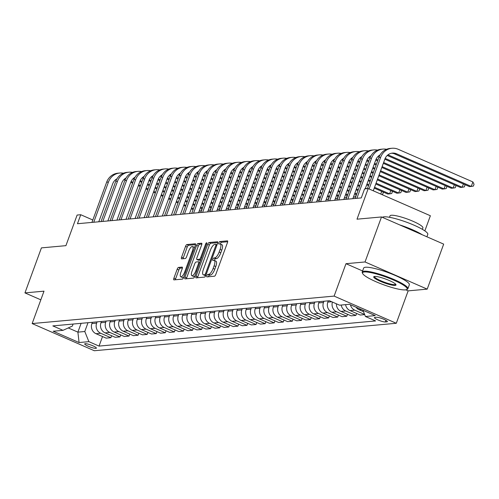 <?xml version="1.0" encoding="UTF-8"?>
<svg xmlns="http://www.w3.org/2000/svg" width="499" height="499" viewBox="0 0 499 499"><rect width="100%" height="100%" fill="white"/><g stroke="black" fill="none" stroke-linecap="round" stroke-linejoin="round"><path stroke-width="0.75" d="M206.848 275.704A1.335 0.449 -66.4 0 0 206.817 276.883A1.335 0.449 -66.4 0 0 206.898 276.895L214.47 276.203A1.909 0.636 -66.4 0 0 215.824 274.375L227.469 242.564A1.909 0.636 -66.4 0 0 227.519 240.88A1.909 0.636 -66.4 0 0 227.401 240.861L219.828 241.553A1.335 0.449 -66.4 0 0 218.88 242.832A1.335 0.449 -66.4 0 0 218.843 244.017A1.335 0.449 -66.4 0 0 218.924 244.023L219.903 243.936A6.113 2.04 -66.4 0 1 220.284 243.992A6.113 2.04 -66.4 0 1 220.115 249.381L219.142 252.032A6.113 2.04 -66.4 0 1 214.795 257.896L213.815 257.989A1.335 0.449 -66.4 0 0 212.867 259.268A1.335 0.449 -66.4 0 0 212.83 260.447A1.335 0.449 -66.4 0 0 212.911 260.459L213.89 260.372A6.113 2.04 -66.4 0 1 214.271 260.428A6.113 2.04 -66.4 0 1 214.102 265.817L213.129 268.468A6.113 2.04 -66.4 0 1 208.782 274.331L207.802 274.419A1.335 0.449 -66.4 0 0 206.848 275.704M214.271 260.428L215.948 261.158A6.113 2.04 -66.4 0 1 215.78 266.553L214.813 269.204A6.113 2.04 -66.4 0 1 210.459 275.068L209.48 275.155A1.335 0.449 -66.4 0 0 208.532 276.44A1.335 0.449 -66.4 0 0 208.432 276.752M227.687 241.722L221.512 242.289A1.335 0.449 -66.4 0 0 220.558 243.568A1.335 0.449 -66.4 0 0 220.421 244.055M220.284 243.992L221.961 244.728A6.113 2.04 -66.4 0 1 221.793 250.118L220.826 252.768A6.113 2.04 -66.4 0 1 216.479 258.632L215.499 258.719A1.335 0.449 -66.4 0 0 214.545 260.004A1.335 0.449 -66.4 0 0 214.408 260.484M95.927 348.371A6.225 1.06 -159.9 0 0 96.394 348.159A6.225 1.06 -159.9 0 0 91.91 345.408A6.225 1.06 -159.9 0 0 85.173 343.674A6.225 1.06 -159.9 0 0 84.705 343.88A6.225 1.06 -159.9 0 0 89.184 346.637A6.225 1.06 -159.9 0 0 95.927 348.371M178.517 267.433A1.909 0.636 -66.4 0 0 177.157 269.267L173.895 278.186A1.909 0.636 -66.4 0 0 173.845 279.87A1.909 0.636 -66.4 0 0 173.958 279.889L182.366 279.128A1.909 0.636 -66.4 0 0 183.726 277.294L195.365 245.483A1.909 0.636 -66.4 0 0 195.421 243.799A1.909 0.636 -66.4 0 0 195.302 243.786L186.894 244.547A1.909 0.636 -66.4 0 0 185.534 246.381L181.592 257.16A1.909 0.636 -66.4 0 0 181.536 258.844A1.909 0.636 -66.4 0 0 181.655 258.862L185.254 258.532A1.909 0.636 -66.4 0 0 186.614 256.704L188.572 251.359A5.109 1.703 -66.4 0 1 192.52 246.506A5.109 1.703 -66.4 0 1 192.383 251.009L184.717 271.949A5.109 1.703 -66.4 0 1 180.769 276.802A5.109 1.703 -66.4 0 1 180.906 272.298L182.185 268.805A1.909 0.636 -66.4 0 0 182.235 267.121A1.909 0.636 -66.4 0 0 182.116 267.102L178.517 267.433L180.201 268.169A1.909 0.636 -66.4 0 0 178.842 269.996L175.573 278.922A1.909 0.636 -66.4 0 0 175.355 279.764M405.781 289.825L408.151 290.867L427.206 289.133L365.031 261.963L381.504 216.953L357.003 219.186L368.206 188.578L364.576 188.909L361.282 197.91L77.457 223.727L80.751 214.726L77.12 215.057L65.918 245.658L41.417 247.884L24.95 292.894L40.831 299.837M365.031 261.963L345.982 263.697L334.118 296.1L32.148 323.564L44.006 291.16L24.95 292.894M196.057 276.172A1.909 0.636 -66.4 0 0 196.001 277.856A1.909 0.636 -66.4 0 0 196.119 277.874L204.528 277.107A1.909 0.636 -66.4 0 0 205.887 275.28L217.527 243.468A1.909 0.636 -66.4 0 0 217.576 241.784A1.909 0.636 -66.4 0 0 217.458 241.766L209.056 242.533A1.909 0.636 -66.4 0 0 207.696 244.367L196.057 276.172L197.735 276.908A1.909 0.636 -66.4 0 0 197.51 277.75M193.45 278.118L185.042 278.885A1.909 0.636 -66.4 0 1 184.923 278.866A1.909 0.636 -66.4 0 1 184.973 277.182L196.612 245.371A1.909 0.636 -66.4 0 1 197.972 243.543L201.571 243.213A1.909 0.636 -66.4 0 1 201.69 243.231A1.909 0.636 -66.4 0 1 201.64 244.915L196.918 257.815A1.909 0.636 -66.4 0 0 196.862 259.499A1.909 0.636 -66.4 0 0 196.98 259.517L199.369 259.299A1.909 0.636 -66.4 0 0 200.729 257.472L205.644 244.036A1.335 0.449 -66.4 0 1 206.68 242.77A1.335 0.449 -66.4 0 1 206.642 243.949L194.81 276.284A1.909 0.636 -66.4 0 1 193.45 278.118M381.504 216.953L443.68 244.123L427.206 289.133M376.496 317.264L374.899 317.408A6.032 1.029 -159.9 0 0 374.45 317.613A6.032 1.029 -159.9 0 0 378.791 320.277A6.032 1.029 -159.9 0 0 385.322 321.961L386.918 321.818A6.032 1.029 -159.9 0 0 387.367 321.612A6.032 1.029 -159.9 0 0 383.026 318.948A6.032 1.029 -159.9 0 0 376.496 317.264M334.118 296.1L396.293 323.271L94.317 350.735L32.148 323.564M102.532 336.551L99.039 346.094L375.61 320.938L365.443 316.497L375.242 315.605L349.362 304.296L339.563 305.188L329.396 300.741L52.832 325.897L62.999 330.338L72.355 326.078L73.097 324.057M99.039 346.094L88.878 341.653L79.073 342.539L53.2 331.23L62.999 330.338M424.842 230.881L430.375 215.749L368.206 188.578M408.151 290.867L396.293 323.271M92.814 219.997L80.751 214.726M81.119 323.327L77.894 332.141L84.786 331.511L88.011 322.697M111.608 335.721L110.884 337.704L106.162 338.135L95.995 333.694A7.784 7.217 -95.2 0 1 91.91 323.552L92.371 322.304M110.884 337.704L100.717 333.263A7.784 7.217 -95.2 0 1 96.631 323.127L97.087 321.874M120.683 334.898L119.953 336.881L115.238 337.312L105.071 332.864A7.784 7.217 -95.2 0 1 100.985 322.728L101.44 321.475M119.953 336.881L109.792 332.44A7.784 7.217 -95.2 0 1 105.701 322.298L106.162 321.05M129.752 334.074L129.029 336.058L124.313 336.482L114.146 332.041A7.784 7.217 -95.2 0 1 110.061 321.905L110.516 320.651M129.029 336.058L118.862 331.61A7.784 7.217 -95.2 0 1 114.776 321.475L115.238 320.221M138.828 333.245L138.104 335.228L133.383 335.659L123.216 331.217A7.784 7.217 -95.2 0 1 119.13 321.075L119.592 319.828M138.104 335.228L127.937 330.787A7.784 7.217 -95.2 0 1 123.852 320.651L124.307 319.397M147.904 332.421L147.18 334.405L142.458 334.835L132.291 330.394A7.784 7.217 -95.2 0 1 128.206 320.252L128.667 318.998M147.18 334.405L137.013 329.964A7.784 7.217 -95.2 0 1 132.927 319.822L133.383 318.574M156.979 331.598L156.249 333.582L151.534 334.006L141.367 329.565A7.784 7.217 -95.2 0 1 137.281 319.429L137.736 318.175M156.249 333.582L146.082 329.134A7.784 7.217 -95.2 0 1 141.997 318.998L142.458 317.744M166.048 330.775L165.325 332.752L160.603 333.182L150.442 328.741A7.784 7.217 -95.2 0 1 146.357 318.605L146.812 317.352M165.325 332.752L155.158 328.311A7.784 7.217 -95.2 0 1 151.072 318.175L151.528 316.921M175.124 329.945L174.401 331.929L169.679 332.359L159.512 327.918A7.784 7.217 -95.2 0 1 155.426 317.776L155.888 316.522M174.401 331.929L164.233 327.487A7.784 7.217 -95.2 0 1 160.148 317.345L160.603 316.098M184.2 329.122L183.47 331.105L178.754 331.536L168.587 327.088A7.784 7.217 -95.2 0 1 164.502 316.952L164.957 315.699M183.47 331.105L173.303 326.658A7.784 7.217 -95.2 0 1 169.217 316.522L169.679 315.268M193.269 328.298L192.545 330.276L187.83 330.706L177.663 326.265A7.784 7.217 -95.2 0 1 173.577 316.129L174.032 314.875M192.545 330.276L182.378 325.835A7.784 7.217 -95.2 0 1 178.293 315.699L178.754 314.445M202.344 327.469L201.621 329.452L196.899 329.883L186.732 325.442A7.784 7.217 -95.2 0 1 182.646 315.299L183.108 314.052M201.621 329.452L191.454 325.011A7.784 7.217 -95.2 0 1 187.368 314.869L187.824 313.622M211.42 326.645L210.69 328.629L205.975 329.059L195.808 324.612A7.784 7.217 -95.2 0 1 191.722 314.476L192.184 313.222M210.69 328.629L200.529 324.188A7.784 7.217 -95.2 0 1 196.444 314.046L196.899 312.792M220.489 325.822L219.766 327.799L215.05 328.23L204.883 323.789A7.784 7.217 -95.2 0 1 200.798 313.653L201.253 312.399M219.766 327.799L209.599 323.358A7.784 7.217 -95.2 0 1 205.513 313.222L205.975 311.969M229.565 324.992L228.841 326.976L224.12 327.406L213.959 322.965A7.784 7.217 -95.2 0 1 209.867 312.823L210.328 311.576M228.841 326.976L218.674 322.535A7.784 7.217 -95.2 0 1 214.589 312.393L215.044 311.145M238.641 324.169L237.917 326.153L233.195 326.583L223.028 322.136A7.784 7.217 -95.2 0 1 218.942 312L219.404 310.746M237.917 326.153L227.75 321.712A7.784 7.217 -95.2 0 1 223.664 311.569L224.12 310.316M247.716 323.346L246.986 325.329L242.271 325.753L232.104 321.312A7.784 7.217 -95.2 0 1 228.018 311.176L228.473 309.923M246.986 325.329L236.819 320.882A7.784 7.217 -95.2 0 1 232.734 310.746L233.195 309.492M256.785 322.516L256.062 324.5L251.346 324.93L241.179 320.489A7.784 7.217 -95.2 0 1 237.094 310.347L237.549 309.099M256.062 324.5L245.895 320.059A7.784 7.217 -95.2 0 1 241.809 309.923L242.271 308.669M265.861 321.693L265.137 323.676L260.416 324.107L250.249 319.659A7.784 7.217 -95.2 0 1 246.163 309.523L246.625 308.27M265.137 323.676L254.97 319.235A7.784 7.217 -95.2 0 1 250.885 309.093L251.34 307.846M274.937 320.869L274.207 322.853L269.491 323.277L259.324 318.836A7.784 7.217 -95.2 0 1 255.239 308.7L255.694 307.446M274.207 322.853L264.046 318.406A7.784 7.217 -95.2 0 1 259.954 308.27L260.416 307.016M284.006 320.04L283.282 322.023L278.567 322.454L268.4 318.013A7.784 7.217 -95.2 0 1 264.314 307.871L264.769 306.623M283.282 322.023L273.115 317.582A7.784 7.217 -95.2 0 1 269.03 307.446L269.491 306.193M293.081 319.217L292.358 321.2L287.636 321.63L277.475 317.183A7.784 7.217 -95.2 0 1 273.383 307.047L273.845 305.793M292.358 321.2L282.191 316.759A7.784 7.217 -95.2 0 1 278.105 306.617L278.561 305.369M302.157 318.393L301.433 320.377L296.712 320.801L286.545 316.36A7.784 7.217 -95.2 0 1 282.459 306.224L282.921 304.97M301.433 320.377L291.266 315.929A7.784 7.217 -95.2 0 1 287.181 305.793L287.636 304.54M311.233 317.564L310.503 319.547L305.787 319.978L295.62 315.536A7.784 7.217 -95.2 0 1 291.535 305.394L291.99 304.147M310.503 319.547L300.336 315.106A7.784 7.217 -95.2 0 1 296.25 304.97L296.712 303.716M320.302 316.74L319.578 318.724L314.863 319.154L304.696 314.713A7.784 7.217 -95.2 0 1 300.61 304.571L301.065 303.317M319.578 318.724L309.411 314.283A7.784 7.217 -95.2 0 1 305.326 304.141L305.781 302.893M329.377 315.917L328.654 317.9L323.932 318.325L313.765 313.883A7.784 7.217 -95.2 0 1 309.679 303.748L310.141 302.494M328.654 317.9L318.487 313.453A7.784 7.217 -95.2 0 1 314.401 303.317L314.857 302.063M338.453 315.094L337.723 317.071L333.008 317.501L322.841 313.06A7.784 7.217 -95.2 0 1 318.755 302.924L319.21 301.67M337.723 317.071L327.562 312.63A7.784 7.217 -95.2 0 1 323.471 302.494L323.932 301.24M347.522 314.264L346.799 316.247L342.083 316.678L331.916 312.237A7.784 7.217 -95.2 0 1 327.831 302.095L328.286 300.841M68.276 327.937L77.894 332.141L79.073 342.539M365.443 316.497L362.91 310.216M345.589 304.639A7.784 7.217 -95.2 0 0 350.061 310.584L360.228 315.025L364.688 314.62M356.598 313.441L355.874 315.424L345.707 310.977A7.784 7.217 -95.2 0 1 341.235 305.032M336.407 303.804A7.784 7.217 -95.2 0 0 340.985 311.407L351.153 315.855L355.874 315.424M363.497 311.663L359.137 309.76A7.784 7.217 -95.2 0 1 356.049 307.216M364.619 314.457L354.783 310.153A7.784 7.217 -95.2 0 1 350.417 304.752M346.799 316.247L336.632 311.806A7.784 7.217 -95.2 0 1 332.415 302.063M84.786 331.511L88.878 341.653M345.982 263.697L362.605 270.963M217.751 242.626L210.734 243.269A1.909 0.636 -66.4 0 0 209.374 245.096L197.735 276.908M204.646 274.706A1.335 0.449 -66.4 0 0 205.6 273.427L215.817 245.502A1.335 0.449 -66.4 0 0 215.855 244.323A1.335 0.449 -66.4 0 0 215.774 244.31L214.738 244.41A6.113 2.04 -66.4 0 0 210.391 250.267L203.405 269.354A6.113 2.04 -66.4 0 0 203.236 274.743A6.113 2.04 -66.4 0 0 203.617 274.799L205.894 275.255M203.236 274.743L204.921 275.479A6.113 2.04 -66.4 0 0 205.295 275.535L203.617 274.799M205.806 275.492L205.295 275.535M201.858 244.073L199.656 244.273A1.909 0.636 -66.4 0 0 198.296 246.107L186.657 277.912A1.909 0.636 -66.4 0 0 186.433 278.754M198.452 260.16A1.909 0.636 -66.4 0 0 198.546 260.235A1.909 0.636 -66.4 0 0 198.664 260.253L200.741 260.06M192.021 271.2A5.109 1.703 -66.4 0 0 191.878 275.71A5.109 1.703 -66.4 0 0 195.833 270.851L198.527 263.478A1.909 0.636 -66.4 0 0 198.583 261.794A1.909 0.636 -66.4 0 0 198.465 261.775L196.076 261.994A1.909 0.636 -66.4 0 0 194.716 263.821L192.021 271.2M191.878 275.71L193.562 276.44A5.109 1.703 -66.4 0 0 194.959 275.866M182.409 267.963L180.201 268.169M180.769 276.802L182.447 277.538A5.109 1.703 -66.4 0 0 183.85 276.964M194.573 247.654A5.109 1.703 -66.4 0 0 194.198 247.236L192.52 246.506M195.589 244.647L188.572 245.283A1.909 0.636 -66.4 0 0 187.212 247.117L183.27 257.896A1.909 0.636 -66.4 0 0 183.046 258.738M391.484 153.237A9.724 9.019 -95.2 0 1 394.753 153.96L469.44 186.601L471.256 186.433L472.902 181.935L398.214 149.295A14.59 13.529 84.8 0 0 391.952 148.265A14.59 13.529 84.8 0 0 380.668 157.285L369.079 188.959M391.952 148.265L390.137 148.428A14.59 13.529 84.8 0 0 378.853 157.453L367.439 188.647M373.277 190.793L384.866 159.125A9.724 9.019 -95.2 0 1 392.389 153.106A9.724 9.019 -95.2 0 1 396.568 153.792L471.256 186.433L473.389 186.09L474.05 184.287L472.902 181.935M386.557 149.295A14.59 13.529 84.8 0 0 382.876 149.089A14.59 13.529 84.8 0 0 371.593 158.114L356.885 198.309M382.876 149.089L381.061 149.257A14.59 13.529 84.8 0 0 369.778 158.277L355.07 198.477M365.218 188.853L375.797 159.948A9.724 9.019 -95.2 0 1 380.063 154.921M387.243 155.47L460.371 187.424L462.186 187.262L463.39 183.956M387.991 154.833L462.186 187.262L464.32 186.913L464.974 185.11L464.688 184.524M377.481 150.124A14.59 13.529 84.8 0 0 373.801 149.912A14.59 13.529 84.8 0 0 362.524 158.938L347.809 199.132M373.801 149.912L371.986 150.08A14.59 13.529 84.8 0 0 360.708 159.1L345.994 199.301M352.849 198.677L366.721 160.772A9.724 9.019 -95.2 0 1 370.988 155.744M378.173 156.293L379.146 156.717M384.835 159.206L451.296 188.248L453.111 188.086L454.321 184.78M378.916 155.663L379.514 155.925M385.172 158.395L453.111 188.086L455.244 187.736L455.905 185.94L455.612 185.347M368.405 150.948A14.59 13.529 84.8 0 0 364.725 150.742A14.59 13.529 84.8 0 0 353.448 159.761L338.74 199.962M364.725 150.742L362.916 150.904A14.59 13.529 84.8 0 0 351.633 159.929L336.925 200.124M343.78 199.5L357.646 161.601A9.724 9.019 -95.2 0 1 361.912 156.567M369.098 157.123L370.071 157.547M375.766 160.036L377.612 160.84M383.326 163.335L442.22 189.077L444.035 188.909L445.245 185.609M369.84 156.486L370.439 156.748M376.096 159.218L377.918 160.017M383.631 162.512L444.035 188.909L446.168 188.566L446.83 186.763L446.543 186.171M359.33 151.771A14.59 13.529 84.8 0 0 355.656 151.565A14.59 13.529 84.8 0 0 344.372 160.591L329.664 200.785M355.656 151.565L353.841 151.733A14.59 13.529 84.8 0 0 342.557 160.753L327.849 200.954M334.704 200.33L348.576 162.424A9.724 9.019 -95.2 0 1 352.843 157.397M360.022 157.946L360.995 158.37M366.69 160.859L368.536 161.664M374.25 164.165L376.103 164.969M381.816 167.471L433.144 189.901L434.96 189.739L436.17 186.433M360.765 157.31L361.363 157.572M367.021 160.042L368.842 160.84M374.556 163.335L376.402 164.146M382.115 166.641L434.96 189.739L437.099 189.389L437.754 187.587L437.467 187M405.356 289.882A23.734 4.036 -159.9 0 0 406.566 289.613A23.734 4.036 -159.9 0 0 391.915 279.353A23.734 4.036 -159.9 0 0 364.357 271.961A23.734 4.036 -159.9 0 0 362.661 273.546A23.734 4.036 -159.9 0 0 381.56 284A23.734 4.036 -159.9 0 0 405.356 289.882M362.661 273.546L362.311 272.822A24.32 4.135 20.1 0 1 362.218 272.024A24.32 4.135 20.1 0 1 364.045 271.2A24.32 4.135 20.1 0 1 390.38 277.993A24.32 4.135 20.1 0 1 407.889 288.74A24.32 4.135 20.1 0 1 407.303 289.283L406.566 289.613M395.108 285.403A11.87 2.021 20.1 0 1 381.323 281.71A11.87 2.021 20.1 0 1 374.001 276.577A11.87 2.021 20.1 0 1 374.606 276.44A11.87 2.021 20.1 0 1 386.507 279.384A11.87 2.021 20.1 0 1 395.95 284.611A11.87 2.021 20.1 0 1 395.108 285.403M374.481 276.458A11.284 1.921 -159.9 0 0 374.456 276.502A11.284 1.921 -159.9 0 0 382.583 281.492A11.284 1.921 -159.9 0 0 394.796 284.642A11.284 1.921 -159.9 0 0 395.651 284.262A11.284 1.921 -159.9 0 0 395.663 284.212M382.353 217.327A24.32 4.135 20.1 0 1 383.943 216.834A24.32 4.135 20.1 0 1 410.278 223.621A24.32 4.135 20.1 0 1 427.786 234.368L426.901 236.794M399.612 224.868A24.32 4.135 20.1 0 1 422.273 234.773M389.494 217.302L390.025 215.855A17.509 2.982 20.1 0 1 391.341 215.262A17.509 2.982 20.1 0 1 410.303 220.153A17.509 2.982 20.1 0 1 422.909 227.887L422.379 229.334M362.218 272.024L363.665 268.063A24.32 4.135 20.1 0 1 365.499 267.239A24.32 4.135 20.1 0 1 391.827 274.032A24.32 4.135 20.1 0 1 409.336 284.779L407.889 288.74M350.261 152.6A14.59 13.529 84.8 0 0 346.58 152.388A14.59 13.529 84.8 0 0 335.297 161.414L320.589 201.608M346.58 152.388L344.765 152.557A14.59 13.529 84.8 0 0 333.482 161.576L318.774 201.777M325.629 201.153L339.501 163.248A9.724 9.019 -95.2 0 1 343.767 158.22M350.953 158.769L351.92 159.193M357.615 161.682L359.467 162.493M365.181 164.988L367.027 165.799M372.741 168.294L374.593 169.099M380.307 171.6L424.075 190.724L425.89 190.562L427.1 187.256M351.695 158.139L352.294 158.395M357.945 160.871L359.767 161.664M365.48 164.165L367.333 164.969M373.046 167.464L374.892 168.275M380.606 170.77L425.89 190.562L428.023 190.213L428.678 188.416L428.392 187.824M341.185 153.424A14.59 13.529 84.8 0 0 337.505 153.218A14.59 13.529 84.8 0 0 326.227 162.237L311.513 202.438M337.505 153.218L335.69 153.38A14.59 13.529 84.8 0 0 324.412 162.406L309.698 202.6M316.553 201.976L330.425 164.077A9.724 9.019 -95.2 0 1 334.692 159.044M341.877 159.599L342.85 160.023M348.545 162.512L350.392 163.316M356.105 165.811L357.951 166.622M363.665 169.117L365.518 169.928M371.231 172.423L373.077 173.234M378.791 175.729L415 191.554L416.815 191.385L418.025 188.079M342.62 158.963L343.218 159.225M348.876 161.695L350.697 162.493M356.411 164.988L358.257 165.793M363.971 168.294L365.817 169.099M371.53 171.6L373.383 172.404M379.097 174.899L416.815 191.385L418.948 191.042L419.609 189.24L419.322 188.647M332.109 154.247A14.59 13.529 84.8 0 0 328.436 154.041A14.59 13.529 84.8 0 0 317.152 163.067L302.444 203.261M328.436 154.041L326.62 154.203A14.59 13.529 84.8 0 0 315.337 163.229L300.629 203.424M307.484 202.806L321.356 164.901A9.724 9.019 -95.2 0 1 325.622 159.873M332.802 160.422L333.775 160.846M339.47 163.335L341.316 164.14M347.03 166.641L348.882 167.446M354.596 169.947L356.442 170.752M362.155 173.247L364.008 174.057M369.722 176.552L371.568 177.363M377.281 179.858L405.924 192.377L407.739 192.209L408.949 188.909M333.544 159.786L334.143 160.048M339.8 162.518L341.622 163.316M347.335 165.811L349.181 166.622M354.895 169.117L356.748 169.928M362.461 172.423L364.307 173.228M370.021 175.729L371.867 176.534M377.581 179.035L407.739 192.209L409.872 191.866L410.534 190.063L410.247 189.477M323.04 155.077A14.59 13.529 84.8 0 0 319.36 154.865A14.59 13.529 84.8 0 0 308.076 163.89L293.368 204.085M319.36 154.865L317.545 155.033A14.59 13.529 84.8 0 0 306.261 164.052L291.553 204.253M298.408 203.629L312.28 165.724A9.724 9.019 -95.2 0 1 316.547 160.697M323.732 161.246L324.699 161.67M330.394 164.159L332.247 164.969M337.96 167.464L339.807 168.275M345.52 170.77L347.366 171.575M353.08 174.076L354.932 174.881M360.646 177.382L362.492 178.187M368.206 180.682L370.058 181.493M375.772 183.988L396.855 193.2L398.67 193.038L399.874 189.732M324.475 160.616L325.067 160.871M330.725 163.348L332.546 164.14M338.26 166.641L340.112 167.446M345.819 169.941L347.672 170.752M353.386 173.247L355.232 174.057M360.945 176.552L362.798 177.363M368.512 179.858L370.358 180.663M376.071 183.164L398.67 193.038L400.803 192.689L401.458 190.892L401.171 190.3M313.965 155.9A14.59 13.529 84.8 0 0 310.284 155.694A14.59 13.529 84.8 0 0 299.007 164.714L284.293 204.914M310.284 155.694L308.469 155.856A14.59 13.529 84.8 0 0 297.192 164.882L282.478 205.077M289.333 204.453L303.205 166.554A9.724 9.019 -95.2 0 1 307.471 161.52M314.657 162.069L315.63 162.499M321.325 164.982L323.171 165.793M328.885 168.288L330.731 169.099M336.445 171.594L338.297 172.404M344.011 174.899L345.857 175.71M351.57 178.205L353.423 179.01M359.137 181.511L360.983 182.316M366.696 184.811L368.543 185.622M374.256 188.117L387.779 194.03L389.594 193.862L390.804 190.556M315.399 161.439L315.998 161.701M321.655 164.171L323.471 164.969M329.184 167.464L331.037 168.269M336.75 170.77L338.596 171.575M344.31 174.076L346.163 174.881M351.876 177.376L353.722 178.187M359.436 180.682L361.282 181.493M366.996 183.988L368.848 184.798M374.562 187.293L389.594 193.862L391.727 193.518L392.389 191.716L392.095 191.123M304.889 156.723A14.59 13.529 84.8 0 0 301.209 156.518A14.59 13.529 84.8 0 0 289.931 165.537L275.223 205.738M301.209 156.518L299.4 156.68A14.59 13.529 84.8 0 0 288.116 165.705L273.408 205.9M280.263 205.276L294.129 167.377A9.724 9.019 -95.2 0 1 298.402 162.35M305.581 162.899L306.554 163.323M312.249 165.811L314.096 166.616M319.809 169.117L321.662 169.922M327.375 172.417L329.221 173.228M334.935 175.723L336.781 176.534M342.495 179.029L344.347 179.84M350.061 182.335L351.907 183.145M357.621 185.64L359.473 186.445M306.324 162.262L306.922 162.524M312.58 164.994L314.401 165.793M320.115 168.288L321.961 169.099M327.675 171.594L329.527 172.404M335.234 174.899L337.087 175.704M342.801 178.205L344.647 179.01M350.36 181.511L352.213 182.316M357.926 184.811L359.773 185.622M365.486 188.117L366.827 188.703M383.026 191.953L383.313 192.539L382.652 194.342L381.735 194.491M380.749 194.061L381.729 191.385M295.813 157.547A14.59 13.529 84.8 0 0 292.14 157.341A14.59 13.529 84.8 0 0 280.856 166.367L266.148 206.561M292.14 157.341L290.324 157.509A14.59 13.529 84.8 0 0 279.041 166.529L264.333 206.729M271.188 206.106L285.06 168.2A9.724 9.019 -95.2 0 1 289.326 163.173M296.506 163.722L297.479 164.146M303.174 166.635L305.026 167.446M310.74 169.941L312.586 170.745M318.3 173.247L320.146 174.051M325.859 176.552L327.712 177.357M333.426 179.852L335.272 180.663M340.985 183.158L342.838 183.969M348.545 186.464L350.398 187.275M356.111 189.77L357.958 190.574M297.248 163.092L297.847 163.348M303.504 165.824L305.326 166.616M311.039 169.117L312.885 169.922M318.599 172.417L320.452 173.228M326.165 175.723L328.011 176.534M333.725 179.029L335.577 179.84M341.291 182.335L343.137 183.139M348.851 185.64L350.697 186.445M356.411 188.946L358.263 189.751M286.744 158.376A14.59 13.529 84.8 0 0 283.064 158.171A14.59 13.529 84.8 0 0 271.78 167.19L257.072 207.391M283.064 158.171L281.249 158.333A14.59 13.529 84.8 0 0 269.971 167.358L255.257 207.553M262.112 206.929L275.984 169.024A9.724 9.019 -95.2 0 1 280.251 163.996M287.436 164.545L288.403 164.969M294.098 167.458L295.951 168.269M301.664 170.764L303.511 171.575M309.224 174.07L311.077 174.881M316.79 177.376L318.636 178.18M324.35 180.682L326.196 181.486M331.91 183.988L333.762 184.792M339.476 187.287L341.322 188.098M347.036 190.593L348.888 191.404M354.602 193.899L356.448 194.71M288.179 163.915L288.778 164.177M294.429 166.647L296.25 167.446M301.964 169.941L303.816 170.745M309.53 173.247L311.376 174.051M317.09 176.552L318.936 177.357M324.649 179.852L326.502 180.663M332.215 183.158L334.062 183.969M339.775 186.464L341.628 187.275M347.341 189.77L349.188 190.574M354.901 193.076L356.748 193.88M277.669 159.2A14.59 13.529 84.8 0 0 273.988 158.994A14.59 13.529 84.8 0 0 262.711 168.013L247.997 208.214M273.988 158.994L272.173 159.156A14.59 13.529 84.8 0 0 260.896 168.182L246.182 208.376M253.043 207.752L266.909 169.853A9.724 9.019 -95.2 0 1 271.175 164.82M278.361 165.375L279.334 165.799M285.029 168.288L286.875 169.092M292.589 171.594L294.441 172.398M300.149 174.893L302.001 175.704M307.715 178.199L309.561 179.01M315.274 181.505L317.127 182.316M322.841 184.811L324.687 185.616M330.4 188.117L332.253 188.921M337.96 191.423L339.813 192.227M345.526 194.722L347.373 195.533M279.103 164.739L279.702 165.001M285.359 167.471L287.181 168.269M292.894 170.764L294.741 171.575M300.454 174.07L302.3 174.881M308.014 177.376L309.867 178.18M315.58 180.682L317.426 181.486M323.14 183.981L324.992 184.792M330.706 187.287L332.552 188.098M338.266 190.593L340.112 191.404M345.826 193.899L347.678 194.71M355.806 194.423L356.093 195.015L355.431 196.818L353.411 197.142M268.593 160.023A14.59 13.529 84.8 0 0 264.919 159.817A14.59 13.529 84.8 0 0 253.635 168.843L238.927 209.037M264.919 159.817L263.104 159.986A14.59 13.529 84.8 0 0 251.82 169.005L237.112 209.206M243.967 208.582L257.84 170.677A9.724 9.019 -95.2 0 1 262.106 165.649M269.285 166.198L270.258 166.622M275.953 169.111L277.8 169.922M283.513 172.417L285.366 173.222M291.079 175.723L292.925 176.527M298.639 179.029L300.492 179.833M306.205 182.328L308.051 183.139M313.765 185.634L315.611 186.445M321.325 188.94L323.177 189.751M328.891 192.246L330.737 193.051M336.451 195.552L338.303 196.357M270.028 165.562L270.626 165.824M276.284 168.3L278.105 169.092M283.819 171.587L285.665 172.398M291.379 174.893L293.231 175.704M298.945 178.199L300.791 179.01M306.505 181.505L308.351 182.316M314.064 184.811L315.917 185.616M321.63 188.117L323.477 188.921M329.19 191.416L331.043 192.227M336.756 194.722L338.603 195.533M346.73 195.252L347.017 195.845L346.356 197.641L344.335 197.972M259.524 160.853A14.59 13.529 84.8 0 0 255.844 160.647A14.59 13.529 84.8 0 0 244.56 169.666L229.852 209.867M255.844 160.647L254.028 160.809A14.59 13.529 84.8 0 0 242.745 169.835L228.037 210.029M234.892 209.405L248.764 171.5A9.724 9.019 -95.2 0 1 253.03 166.473M260.216 167.022L261.183 167.446M266.878 169.934L268.73 170.745M274.444 173.24L276.29 174.051M282.004 176.546L283.856 177.357M289.563 179.852L291.416 180.657M297.13 183.158L298.976 183.963M304.689 186.464L306.542 187.268M312.255 189.763L314.102 190.574M319.815 193.069L321.662 193.88M327.375 196.375L329.228 197.186M260.958 166.392L261.551 166.654M267.208 169.124L269.03 169.916M274.743 172.417L276.596 173.222M282.309 175.723L284.156 176.527M289.869 179.022L291.715 179.833M297.429 182.328L299.281 183.139M304.995 185.634L306.841 186.445M312.555 188.94L314.407 189.745M320.121 192.246L321.967 193.051M327.681 195.552L329.527 196.357M337.655 196.076L337.942 196.668L337.287 198.471L335.266 198.795M250.448 161.676A14.59 13.529 84.8 0 0 246.768 161.47A14.59 13.529 84.8 0 0 235.491 170.49L220.776 210.69M246.768 161.47L244.953 161.632A14.59 13.529 84.8 0 0 233.675 170.658L218.961 210.852M225.816 210.229L239.688 172.33A9.724 9.019 -95.2 0 1 243.955 167.296M251.14 167.851L252.114 168.275M257.808 170.764L259.655 171.569M265.368 174.07L267.214 174.875M272.928 177.37L274.781 178.18M280.494 180.675L282.34 181.486M288.054 183.981L289.907 184.792M295.62 187.287L297.466 188.092M303.18 190.593L305.026 191.398M310.74 193.899L312.592 194.704M318.306 197.199L320.152 198.009M251.883 167.215L252.482 167.477M258.139 169.947L259.954 170.745M265.668 173.24L267.52 174.051M273.234 176.546L275.08 177.351M280.794 179.852L282.646 180.657M288.36 183.158L290.206 183.963M295.919 186.458L297.766 187.268M303.479 189.763L305.332 190.574M311.045 193.069L312.892 193.88M318.605 196.375L320.458 197.18M328.585 196.899L328.872 197.492L328.211 199.294L326.19 199.619M241.373 162.499A14.59 13.529 84.8 0 0 237.699 162.294A14.59 13.529 84.8 0 0 226.415 171.319L211.707 211.514M237.699 162.294L235.884 162.462A14.59 13.529 84.8 0 0 224.6 171.481L209.892 211.682M216.747 211.058L230.613 173.153A9.724 9.019 -95.2 0 1 234.886 168.126M242.065 168.674L243.038 169.099M248.733 171.587L250.579 172.398M256.293 174.893L258.145 175.698M263.859 178.199L265.705 179.004M271.419 181.505L273.265 182.31M278.978 184.805L280.831 185.616M286.545 188.111L288.391 188.921M294.104 191.416L295.957 192.227M301.67 194.722L303.517 195.527M309.23 198.028L311.077 198.833M242.807 168.038L243.406 168.3M249.063 170.777L250.885 171.569M256.598 174.064L258.445 174.875M264.158 177.37L266.011 178.18M271.724 180.675L273.571 181.486M279.284 183.981L281.13 184.786M286.844 187.287L288.696 188.092M294.41 190.593L296.256 191.398M301.97 193.893L303.822 194.704M309.536 197.199L311.382 198.009M319.51 197.729L319.797 198.321L319.135 200.118L317.115 200.448M232.303 163.329A14.59 13.529 84.8 0 0 228.623 163.117A14.59 13.529 84.8 0 0 217.339 172.143L202.631 212.337M228.623 163.117L226.808 163.285A14.59 13.529 84.8 0 0 215.524 172.305L200.816 212.505M207.671 211.882L221.544 173.976A9.724 9.019 -95.2 0 1 225.81 168.949M232.989 169.498L233.962 169.922M239.657 172.411L241.51 173.222M247.223 175.717L249.07 176.527M254.783 179.022L256.629 179.833M262.343 182.328L264.196 183.133M269.909 185.634L271.755 186.439M277.469 188.934L279.321 189.745M285.035 192.24L286.881 193.051M292.595 195.546L294.441 196.357M300.155 198.852L302.007 199.662M233.738 168.868L234.33 169.13M239.988 171.6L241.809 172.392M247.523 174.893L249.369 175.698M255.083 178.199L256.935 179.004M262.649 181.499L264.495 182.31M270.209 184.805L272.061 185.616M277.775 188.111L279.621 188.921M285.334 191.416L287.181 192.221M292.894 194.722L294.747 195.527M300.46 198.028L302.307 198.833M310.434 198.552L310.721 199.145L310.066 200.941L308.045 201.272M223.228 164.152A14.59 13.529 84.8 0 0 219.548 163.946A14.59 13.529 84.8 0 0 208.27 172.966L193.556 213.167M219.548 163.946L217.732 164.109A14.59 13.529 84.8 0 0 206.455 173.134L191.741 213.329M198.596 212.705L212.468 174.806A9.724 9.019 -95.2 0 1 216.734 169.772M223.92 170.327L224.893 170.752M230.582 173.24L232.434 174.045M238.148 176.54L239.994 177.351M245.708 179.846L247.56 180.657M253.274 183.152L255.12 183.963M260.834 186.458L262.68 187.268M268.393 189.763L270.246 190.568M275.959 193.069L277.806 193.874M283.519 196.369L285.372 197.18M291.085 199.675L292.932 200.486M224.662 169.691L225.261 169.953M230.912 172.423L232.734 173.222M238.447 175.717L240.3 176.527M246.013 179.022L247.86 179.827M253.573 182.328L255.426 183.133M261.139 185.634L262.985 186.439M268.699 188.934L270.545 189.745M276.259 192.24L278.111 193.051M283.825 195.546L285.671 196.357M291.385 198.852L293.237 199.656M301.359 199.375L301.652 199.968L300.991 201.771L298.97 202.095M214.152 164.976A14.59 13.529 84.8 0 0 210.472 164.77A14.59 13.529 84.8 0 0 199.195 173.795L184.48 213.99M210.472 164.77L208.657 164.938A14.59 13.529 84.8 0 0 197.379 173.958L182.671 214.158M189.526 213.535L203.392 175.629A9.724 9.019 -95.2 0 1 207.659 170.602M214.844 171.151L215.817 171.575M221.512 174.064L223.359 174.875M229.072 177.37L230.925 178.174M236.638 180.675L238.485 181.48M244.198 183.975L246.044 184.786M251.758 187.281L253.611 188.092M259.324 190.587L261.17 191.398M266.884 193.893L268.736 194.697M274.45 197.199L276.296 198.003M282.01 200.504L283.856 201.309M215.587 170.515L216.186 170.777M221.843 173.253L223.664 174.045M229.378 176.54L231.224 177.351M236.938 179.846L238.784 180.657M244.498 183.152L246.35 183.963M252.064 186.458L253.91 187.262M259.623 189.763L261.476 190.568M267.19 193.069L269.036 193.874M274.749 196.369L276.596 197.18M282.309 199.675L284.162 200.486M292.289 200.205L292.576 200.791L291.915 202.594L289.894 202.925M205.077 165.805A14.59 13.529 84.8 0 0 201.403 165.593A14.59 13.529 84.8 0 0 190.119 174.619L175.411 214.813M201.403 165.593L199.588 165.762A14.59 13.529 84.8 0 0 188.304 174.781L173.596 214.982M180.451 214.358L194.323 176.453A9.724 9.019 -95.2 0 1 198.59 171.425M205.769 171.974L206.742 172.398M212.437 174.887L214.283 175.698M219.997 178.193L221.849 179.004M227.563 181.499L229.409 182.303M235.123 184.805L236.975 185.609M242.689 188.111L244.535 188.915M250.249 191.41L252.095 192.221M257.808 194.716L259.661 195.527M265.374 198.022L267.221 198.833M272.934 201.328L274.787 202.132M206.511 171.344L207.11 171.606M212.767 174.076L214.589 174.868M220.302 177.37L222.149 178.174M227.862 180.675L229.715 181.48M235.428 183.975L237.274 184.786M242.988 187.281L244.841 188.092M250.548 190.587L252.4 191.398M258.114 193.893L259.96 194.697M265.674 197.199L267.526 198.003M273.24 200.498L275.086 201.309M283.214 201.028L283.501 201.621L282.846 203.417L280.818 203.748M196.007 166.629A14.59 13.529 84.8 0 0 192.327 166.423A14.59 13.529 84.8 0 0 181.043 175.442L166.335 215.643M192.327 166.423L190.512 166.585A14.59 13.529 84.8 0 0 179.228 175.611L164.52 215.805M171.375 215.181L185.248 177.282A9.724 9.019 -95.2 0 1 189.514 172.249M196.7 172.804L197.666 173.228M203.361 175.717L205.214 176.521M210.927 179.016L212.774 179.827M218.487 182.322L220.34 183.133M226.053 185.628L227.9 186.439M233.613 188.934L235.459 189.739M241.173 192.24L243.025 193.044M248.739 195.546L250.585 196.35M256.299 198.845L258.151 199.656M263.865 202.151L265.711 202.962M197.442 172.167L198.034 172.429M203.692 174.899L205.513 175.698M211.227 178.193L213.079 179.004M218.793 181.499L220.639 182.303M226.353 184.805L228.199 185.609M233.912 188.104L235.765 188.915M241.479 191.41L243.325 192.221M249.038 194.716L250.891 195.527M256.605 198.022L258.451 198.833M264.164 201.328L266.011 202.132M274.138 201.852L274.425 202.444L273.77 204.247L271.749 204.571M186.932 167.452A14.59 13.529 84.8 0 0 183.252 167.246A14.59 13.529 84.8 0 0 171.974 176.272L157.26 216.466M183.252 167.246L181.436 167.408A14.59 13.529 84.8 0 0 170.159 176.434L155.445 216.635M162.3 216.011L176.172 178.106A9.724 9.019 -95.2 0 1 180.438 173.078M187.624 173.627L188.597 174.051M194.292 176.54L196.138 177.345M201.852 179.846L203.698 180.65M209.412 183.152L211.264 183.956M216.978 186.451L218.824 187.262M224.538 189.757L226.39 190.568M232.104 193.063L233.95 193.874M239.663 196.369L241.51 197.174M247.223 199.675L249.076 200.479M254.789 202.981L256.636 203.785M188.366 172.991L188.965 173.253M194.622 175.723L196.444 176.521M202.151 179.016L204.004 179.827M209.717 182.322L211.564 183.133M217.277 185.628L219.13 186.439M224.843 188.934L226.689 189.739M232.403 192.24L234.249 193.044M239.963 195.539L241.815 196.35M247.529 198.845L249.375 199.656M255.089 202.151L256.941 202.962M265.069 202.681L265.356 203.268L264.695 205.07L262.674 205.401M177.856 168.282A14.59 13.529 84.8 0 0 174.182 168.069A14.59 13.529 84.8 0 0 162.899 177.095L148.191 217.29M174.182 168.069L172.367 168.238A14.59 13.529 84.8 0 0 161.083 177.257L146.375 217.458M153.23 216.834L167.096 178.929A9.724 9.019 -95.2 0 1 171.369 173.902M178.548 174.45L179.521 174.875M185.216 177.363L187.063 178.174M192.776 180.669L194.629 181.48M200.342 183.975L202.189 184.78M207.902 187.281L209.755 188.086M215.462 190.587L217.314 191.391M223.028 193.886L224.874 194.697M230.588 197.192L232.44 198.003M238.154 200.498L240 201.309M245.714 203.804L247.566 204.609M179.291 173.82L179.889 174.076M185.547 176.552L187.368 177.345M193.082 179.846L194.928 180.65M200.642 183.145L202.494 183.956M208.208 186.451L210.054 187.262M215.768 189.757L217.614 190.568M223.327 193.063L225.18 193.868M230.894 196.369L232.74 197.174M238.453 199.675L240.306 200.479M246.019 202.974L247.866 203.785M255.993 203.505L256.28 204.097L255.619 205.894L253.598 206.224M168.787 169.105A14.59 13.529 84.8 0 0 165.107 168.899A14.59 13.529 84.8 0 0 153.823 177.918L139.115 218.119M165.107 168.899L163.292 169.061A14.59 13.529 84.8 0 0 152.008 178.087L137.3 218.281M144.155 217.658L158.027 179.759A9.724 9.019 -95.2 0 1 162.294 174.725M169.473 175.274L170.446 175.704M176.141 178.193L177.993 178.998M183.707 181.493L185.553 182.303M191.267 184.798L193.113 185.609M198.827 188.104L200.679 188.915M206.393 191.41L208.239 192.215M213.952 194.716L215.805 195.521M221.519 198.022L223.365 198.827M229.078 201.322L230.925 202.132M236.638 204.627L238.491 205.438M170.221 174.644L170.814 174.906M176.471 177.376L178.293 178.174M184.006 180.669L185.853 181.474M191.566 183.975L193.419 184.78M199.132 187.281L200.978 188.086M206.692 190.581L208.545 191.391M214.258 193.886L216.104 194.697M221.818 197.192L223.664 198.003M229.378 200.498L231.23 201.303M236.944 203.804L238.79 204.609M246.918 204.328L247.205 204.921L246.55 206.723L244.529 207.048M159.711 169.928A14.59 13.529 84.8 0 0 156.031 169.722A14.59 13.529 84.8 0 0 144.754 178.748L130.039 218.942M156.031 169.722L154.216 169.885A14.59 13.529 84.8 0 0 142.939 178.91L128.224 219.105M135.079 218.487L148.952 180.582A9.724 9.019 -95.2 0 1 153.218 175.554M160.404 176.103L161.377 176.527M167.065 179.016L168.918 179.821M174.631 182.322L176.478 183.127M182.191 185.628L184.044 186.433M189.757 188.928L191.604 189.739M197.317 192.234L199.17 193.044M204.877 195.539L206.729 196.35M212.443 198.845L214.289 199.65M220.003 202.151L221.855 202.956M227.569 205.451L229.415 206.262M161.146 175.467L161.745 175.729M167.402 178.199L169.217 178.998M174.931 181.493L176.783 182.303M182.497 184.798L184.343 185.609M190.057 188.104L191.909 188.909M197.623 191.41L199.469 192.215M205.183 194.716L207.029 195.521M212.742 198.016L214.595 198.827M220.309 201.322L222.155 202.132M227.868 204.627L229.721 205.438M237.842 205.158L238.135 205.744L237.474 207.547L235.453 207.877M150.636 170.752A14.59 13.529 84.8 0 0 146.956 170.546A14.59 13.529 84.8 0 0 135.678 179.571L120.97 219.766M146.956 170.546L145.147 170.714A14.59 13.529 84.8 0 0 133.863 179.734L119.155 219.934M126.01 219.311L139.876 181.405A9.724 9.019 -95.2 0 1 144.142 176.378M151.328 176.927L152.301 177.351M157.996 179.84L159.842 180.65M165.556 183.145L167.408 183.956M173.122 186.451L174.968 187.256M180.682 189.757L182.528 190.562M188.242 193.057L190.094 193.868M195.808 196.363L197.654 197.174M203.367 199.669L205.22 200.479M210.934 202.974L212.78 203.785M218.493 206.28L220.34 207.085M152.07 176.297L152.669 176.552M158.326 179.029L160.148 179.821M165.861 182.322L167.708 183.127M173.421 185.622L175.268 186.433M180.981 188.928L182.834 189.739M188.547 192.234L190.393 193.044M196.107 195.539L197.96 196.344M203.673 198.845L205.519 199.65M211.233 202.151L213.079 202.956M218.793 205.451L220.645 206.262M228.773 205.981L229.06 206.574L228.399 208.37L226.378 208.701M141.56 171.581A14.59 13.529 84.8 0 0 137.886 171.375A14.59 13.529 84.8 0 0 126.603 180.395L111.895 220.595M137.886 171.375L136.071 171.537A14.59 13.529 84.8 0 0 124.787 180.563L110.079 220.758M116.934 220.134L130.807 182.229A9.724 9.019 -95.2 0 1 135.073 177.201M142.252 177.75L143.225 178.18M148.92 180.663L150.773 181.474M156.48 183.969L158.333 184.78M164.046 187.275L165.893 188.086M171.606 190.581L173.459 191.391M179.172 193.886L181.018 194.691M186.732 197.192L188.578 197.997M194.292 200.492L196.144 201.303M201.858 203.798L203.704 204.609M209.418 207.104L211.27 207.915M142.995 177.12L143.593 177.382M149.251 179.852L151.072 180.65M156.786 183.145L158.632 183.95M164.346 186.451L166.198 187.256M171.912 189.757L173.758 190.562M179.472 193.057L181.324 193.868M187.038 196.363L188.884 197.174M194.598 199.669L196.444 200.479M202.157 202.974L204.01 203.779M209.723 206.28L211.57 207.085M219.697 206.804L219.984 207.397L219.329 209.2L217.308 209.524M132.491 172.404A14.59 13.529 84.8 0 0 128.811 172.199A14.59 13.529 84.8 0 0 117.527 181.218L102.819 221.419M128.811 172.199L126.996 172.361A14.59 13.529 84.8 0 0 115.718 181.387L101.004 221.581M107.859 220.957L121.731 183.058A9.724 9.019 -95.2 0 1 125.998 178.024M133.183 178.58L134.15 179.004M139.845 181.493L141.697 182.297M147.411 184.798L149.257 185.603M154.971 188.098L156.823 188.909M162.537 191.404L164.383 192.215M170.097 194.71L171.943 195.521M177.656 198.016L179.509 198.82M185.223 201.322L187.069 202.126M192.782 204.627L194.635 205.432M200.349 207.927L202.195 208.738M133.925 177.943L134.524 178.205M140.175 180.675L141.997 181.474M147.71 183.969L149.563 184.78M155.276 187.275L157.123 188.086M162.836 190.581L164.682 191.385M170.396 193.886L172.249 194.691M177.962 197.192L179.808 197.997M185.522 200.492L187.374 201.303M193.088 203.798L194.934 204.609M200.648 207.104L202.494 207.915M210.622 207.628L210.909 208.22L210.254 210.023L208.233 210.347M123.415 173.228A14.59 13.529 84.8 0 0 119.735 173.022A14.59 13.529 84.8 0 0 108.458 182.048L93.743 222.242M119.735 173.022L117.92 173.19A14.59 13.529 84.8 0 0 106.643 182.21L91.928 222.411M98.783 221.787L112.655 183.882A9.724 9.019 -95.2 0 1 116.922 178.854M124.108 179.403L125.081 179.827M130.775 182.316L132.622 183.127M138.335 185.622L140.182 186.426M145.895 188.928L147.748 189.732M153.461 192.234L155.308 193.038M161.021 195.533L162.874 196.344M168.587 198.839L170.433 199.65M176.147 202.145L177.993 202.956M183.707 205.451L185.559 206.255M191.273 208.757L193.119 209.561M124.85 178.767L125.449 179.029M131.106 181.505L132.927 182.297M138.641 184.798L140.487 185.603M146.201 188.098L148.047 188.909M153.761 191.404L155.613 192.215M161.327 194.71L163.173 195.521M168.887 198.016L170.739 198.82M176.453 201.322L178.299 202.126M184.012 204.621L185.859 205.432M191.572 207.927L193.425 208.738M201.552 208.457L201.839 209.05L201.178 210.846L199.157 211.177M91.91 323.552L96.631 323.127M100.985 322.728L105.701 322.298M110.061 321.905L114.776 321.475M119.13 321.075L123.852 320.651M128.206 320.252L132.927 319.822M137.281 319.429L141.997 318.998M146.357 318.605L151.072 318.175M155.426 317.776L160.148 317.345M164.502 316.952L169.217 316.522M173.577 316.129L178.293 315.699M182.646 315.299L187.368 314.869M191.722 314.476L196.444 314.046M200.798 313.653L205.513 313.222M209.867 312.823L214.589 312.393M218.942 312L223.664 311.569M228.018 311.176L232.734 310.746M237.094 310.347L241.809 309.923M246.163 309.523L250.885 309.093M255.239 308.7L259.954 308.27M264.314 307.871L269.03 307.446M273.383 307.047L278.105 306.617M282.459 306.224L287.181 305.793M291.535 305.394L296.25 304.97M300.61 304.571L305.326 304.141M309.679 303.748L314.401 303.317M318.755 302.924L323.471 302.494M327.831 302.095L331.692 301.745M359.137 309.76L361.401 309.555M350.061 310.584L354.783 310.153M340.985 311.407L345.707 310.977M331.916 312.237L336.632 311.806M322.841 313.06L327.562 312.63M313.765 313.883L318.487 313.453M304.696 314.713L309.411 314.283M295.62 315.536L300.336 315.106M286.545 316.36L291.266 315.929M277.475 317.183L282.191 316.759M268.4 318.013L273.115 317.582M259.324 318.836L264.046 318.406M250.249 319.659L254.97 319.235M241.179 320.489L245.895 320.059M232.104 321.312L236.819 320.882M223.028 322.136L227.75 321.712M213.959 322.965L218.674 322.535M204.883 323.789L209.599 323.358M195.808 324.612L200.529 324.188M186.732 325.442L191.454 325.011M177.663 326.265L182.378 325.835M168.587 327.088L173.303 326.658M159.512 327.918L164.233 327.487M150.442 328.741L155.158 328.311M141.367 329.565L146.082 329.134M132.291 330.394L137.013 329.964M123.216 331.217L127.937 330.787M114.146 332.041L118.862 331.61M105.071 332.864L109.792 332.44M95.995 333.694L100.717 333.263M387.155 321.163L386.918 321.818M385.927 320.302L385.322 321.961M210.459 275.068L208.782 274.331M214.813 269.204L213.129 268.468M215.78 266.553L214.102 265.817M215.499 258.719L213.815 257.989M216.479 258.632L214.795 257.896M220.826 252.768L219.142 252.032M221.793 250.118L220.115 249.381M221.512 242.289L219.828 241.553M209.48 275.155L207.802 274.419M209.374 245.096L207.696 244.367M210.734 243.269L209.056 242.533M206.43 273.789L205.6 273.427M216.647 245.87L215.817 245.502M215.855 244.323L217.028 244.841L215.917 244.379M186.657 277.912L184.973 277.182M198.296 246.107L196.612 245.371M199.656 244.273L197.972 243.543M198.664 260.253L196.98 259.517M200.798 259.923L199.369 259.299M201.559 257.833L200.729 257.472M206.474 244.404L205.644 244.036M196.662 271.219L195.833 270.851M199.363 263.84L198.527 263.478M199.887 262.399L198.677 261.869M185.547 272.311L184.717 271.949M193.213 251.371L192.383 251.009M183.27 257.896L181.592 257.16M187.212 247.117L185.534 246.381M188.572 245.283L186.894 244.547M175.573 278.922L173.895 278.186M178.842 269.996L177.157 269.267M380.668 157.285L378.853 157.453M396.568 153.792L394.753 153.96M371.593 158.114L369.778 158.277M362.524 158.938L360.708 159.1M353.448 159.761L351.633 159.929M344.372 160.591L342.557 160.753M335.297 161.414L333.482 161.576M326.227 162.237L324.412 162.406M317.152 163.067L315.337 163.229M308.076 163.89L306.261 164.052M299.007 164.714L297.192 164.882M289.931 165.537L288.116 165.705M280.856 166.367L279.041 166.529M271.78 167.19L269.971 167.358M262.711 168.013L260.896 168.182M253.635 168.843L251.82 169.005M244.56 169.666L242.745 169.835M235.491 170.49L233.675 170.658M226.415 171.319L224.6 171.481M217.339 172.143L215.524 172.305M208.27 172.966L206.455 173.134M199.195 173.795L197.379 173.958M190.119 174.619L188.304 174.781M181.043 175.442L179.228 175.611M171.974 176.272L170.159 176.434M162.899 177.095L161.083 177.257M153.823 177.918L152.008 178.087M144.754 178.748L142.939 178.91M135.678 179.571L133.863 179.734M126.603 180.395L124.787 180.563M117.527 181.218L115.718 181.387M108.458 182.048L106.643 182.21M198.546 260.235L196.862 259.499M199.899 262.368L198.583 261.794"/></g></svg>
